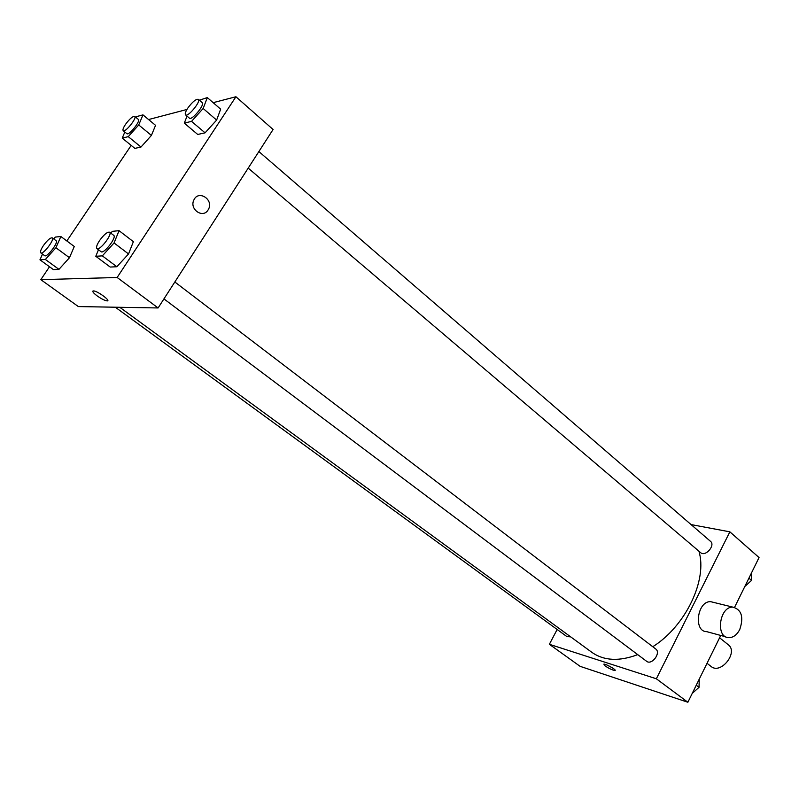 <?xml version="1.0" encoding="UTF-8"?>
<svg xmlns="http://www.w3.org/2000/svg" width="799" height="799" viewBox="0 0 799 799"><rect width="100%" height="100%" fill="white"/><g stroke="black" fill="none" stroke-linecap="round" stroke-linejoin="round"><path stroke-width="1.2" d="M707.035 663.3L711.07 666.446C720.758 674.915 738.725 652.224 728.249 644.743L719.589 637.782M691.085 524.583L729.857 531.834L759.05 557.552L734.571 607.33M720.738 635.445L687.879 702.251L580.104 666.336L549.372 644.304L557.153 629.482M729.857 531.834L656.349 678.78L687.879 702.251M656.349 678.78L549.372 644.304M605.133 665.937L603.844 664.139C605.782 663.689 617.387 670.341 614.9 670.491C612.473 670.141 609.218 668.623 605.133 665.937M119.78 307.295L591.899 652.364C603.974 660.833 619.255 661.592 637.742 654.631M652.773 646.731C685.812 626.016 707.724 579.615 698.905 551.18M248.199 168.12L700.643 552.658C705.347 557.153 715.694 545.327 710.521 541.362L258.876 151.56M163.945 298.896L646.551 661.252C651.764 665.637 661.352 652.793 655.719 648.978L174.831 281.987M115.316 307.216L566.9 636.593L570.676 636.853M725.792 636.823L706.795 631.669C693.192 631.819 697.187 600.838 710.671 601.667L714.076 602.506M739.764 629.492C736.938 634.865 733.322 637.592 728.918 637.662C715.255 637.872 719.33 606.331 732.873 607.13C741.602 609.617 743.899 617.078 739.764 629.492M612.473 667.914L607.1 665.078M213.173 102.662L235.925 96.749L273.088 129.498L158.102 307.955L78.352 306.576L40.819 279.66L49.498 266.756M235.925 96.749L117.153 277.483L158.102 307.955M117.153 277.483L40.819 279.66M93.563 290.916C97.578 290.926 111.62 301.373 106.996 300.883C104.659 300.504 101.383 298.846 97.188 295.92C93.123 292.814 91.915 291.146 93.563 290.926C97.578 290.926 111.62 301.373 106.996 300.883C104.649 300.504 101.383 298.856 97.188 295.92C94.042 293.563 92.594 291.965 92.834 291.136M199.38 100.205L207.321 97.588L220.654 109.163L216.629 120.08L205.063 132.834L197.723 134.462L205.063 132.834L216.629 120.08L203.166 108.494L191.55 121.368L184.299 123.116L187.026 116.125M53.673 238.911L55.331 237.073L60.874 236.514L74.287 246.501L69.463 257.717L58.956 269.363L53.433 269.613L58.956 269.363L69.463 257.717L55.92 247.74L45.373 259.475L39.95 259.815L42.507 254.112M148.584 119.54L186.926 109.473M66.856 240.968L131.186 145.388M110.771 233.098L112.369 231.34L119.041 230.671L133.373 241.668L128.539 253.952L116.854 266.746L110.202 267.046L116.854 266.746L128.539 253.952L114.067 242.956L102.332 255.87L95.79 256.279L98.487 249.747M136 117.453L136.829 116.524L142.971 114.876L155.545 125.343L151.41 135.421L140.994 147.036L134.871 148.384L140.994 147.036L151.41 135.421L138.726 124.954L128.269 136.649L122.227 138.107L124.844 132.025M208.06 209.997C202.916 218.826 189.123 209.228 193.877 200.02C198.352 189.523 213.962 199.54 208.479 209.268L208.06 209.997C202.916 218.826 189.123 209.228 193.867 200.02C198.352 189.523 213.962 199.54 208.479 209.268L208.05 209.997M142.971 114.876L138.726 124.954M123.206 130.686L126.841 133.663C128.829 135.89 140.904 120.909 138.337 119.391L134.721 116.394C132.684 116.165 129.598 118.841 125.463 124.444C123.286 127.76 122.537 129.838 123.206 130.686C125.163 132.904 137.258 117.892 134.721 116.394M128.269 136.649L140.994 147.036M122.227 138.107L134.871 148.384M155.545 125.343L151.41 135.421M207.321 97.588L203.166 108.494M185.538 114.866L189.413 118.152C191.76 120.829 205.193 104.549 202.197 102.632L198.352 99.316C195.905 98.946 192.369 101.902 187.745 108.175C185.498 111.66 184.769 113.897 185.538 114.866C187.875 117.523 201.318 101.213 198.352 99.316M191.55 121.368L205.063 132.834M184.299 123.116L197.723 134.462M220.654 109.163L216.629 120.08M60.874 236.514L55.92 247.74M40.789 252.854L44.674 255.69C46.891 257.897 58.896 242.177 56.11 240.719L52.255 237.862C50.307 237.593 47.351 240.179 43.376 245.623C40.869 249.468 40.01 251.875 40.789 252.854C42.986 255.051 55.011 239.3 52.255 237.862M45.373 259.475L58.956 269.363M39.95 259.815L53.433 269.613M74.287 246.501L69.463 257.717M119.041 230.671L114.067 242.956M96.929 248.579L101.083 251.695C103.76 254.362 117.024 237.203 113.718 235.345L109.593 232.199C107.256 231.79 103.88 234.626 99.466 240.709C96.839 244.824 95.99 247.45 96.929 248.579C99.575 251.226 112.869 234.027 109.593 232.199M102.332 255.87L116.854 266.746M95.79 256.279L110.202 267.046M133.373 241.668L128.539 253.952M751.519 572.853L751.539 580.414L744.808 586.496M748.913 578.156L751.539 580.414M746.616 584.868L747.944 583.669M699.225 679.18L699.035 687.33L692.224 693.412M696.259 685.222L699.035 687.33M710.671 601.667L732.873 607.13"/></g></svg>
